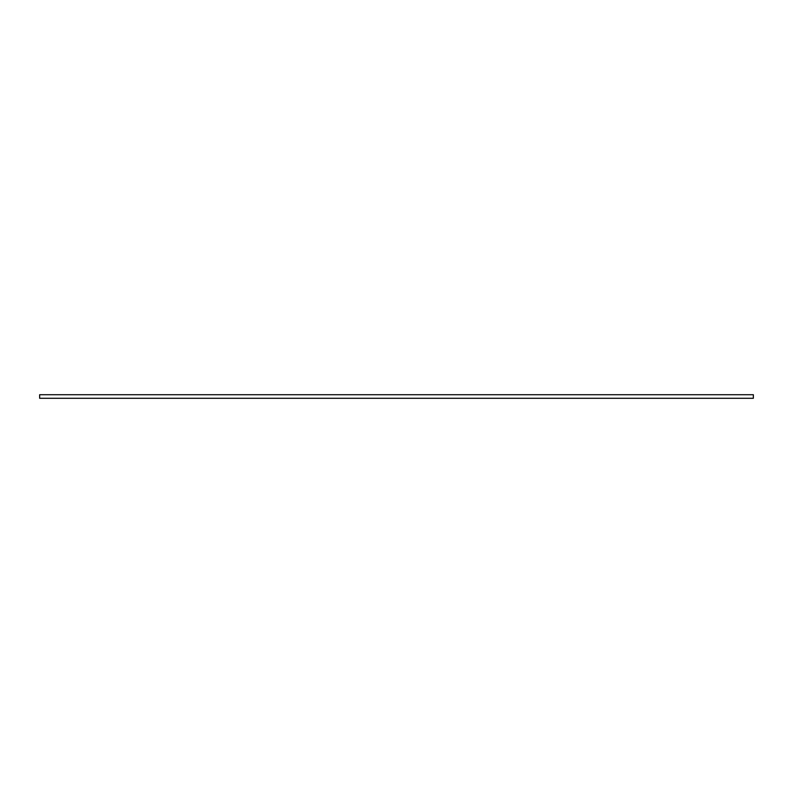 <?xml version="1.0" encoding="UTF-8"?>
<svg xmlns="http://www.w3.org/2000/svg" width="793" height="793" viewBox="0 0 793 793"><rect width="100%" height="100%" fill="white"/><g stroke="black" fill="none" stroke-linecap="round" stroke-linejoin="round"><path stroke-width="1.19" d="M753.35 398.284L753.35 394.716L39.65 394.716L39.65 398.284L753.35 398.284"/></g></svg>
